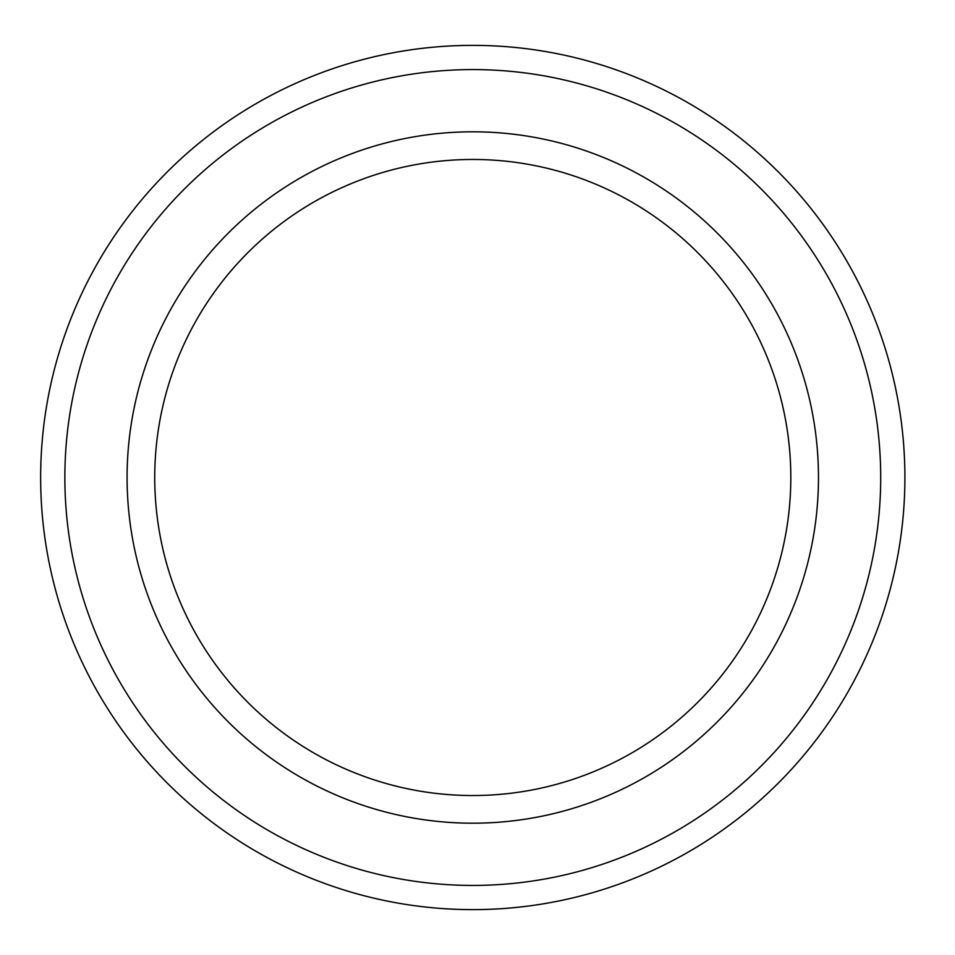 <?xml version="1.0" encoding="UTF-8"?>
<svg xmlns="http://www.w3.org/2000/svg" width="955" height="955" viewBox="0 0 955 955"><rect width="100%" height="100%" fill="white"/><g stroke="black" fill="none" stroke-linecap="round" stroke-linejoin="round"><path stroke-width="1.43" d="M904.898 477.5A432.114 432.114 0 0 0 256.716 103.271A432.114 432.114 0 0 0 256.716 851.729A432.114 432.114 0 0 0 904.898 477.5M818.471 477.5A345.698 345.698 0 0 1 299.93 776.881A345.698 345.698 0 0 1 299.93 178.119A345.698 345.698 0 0 1 818.471 477.5A345.698 345.698 0 0 1 299.93 776.881A345.698 345.698 0 0 1 299.93 178.119A345.698 345.698 0 0 1 818.471 477.5M790.812 477.5A318.039 318.039 0 0 0 313.765 202.066A318.039 318.039 0 0 0 313.765 752.934A318.039 318.039 0 0 0 790.812 477.5M880.701 477.5A407.916 407.916 0 0 0 268.821 124.234A407.916 407.916 0 0 0 268.821 830.766A407.916 407.916 0 0 0 880.701 477.5"/></g></svg>
